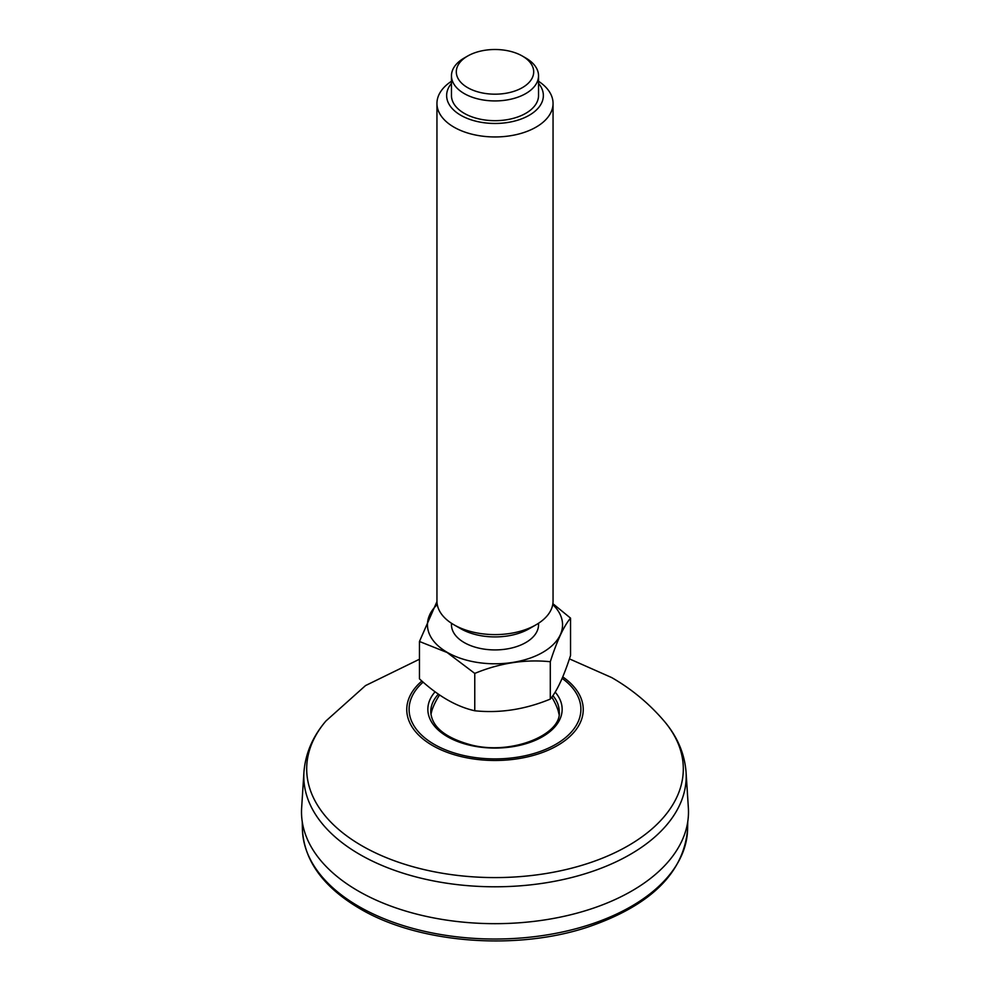 <?xml version="1.0" encoding="UTF-8"?>
<svg xmlns="http://www.w3.org/2000/svg" width="990" height="990" viewBox="0 0 990 990"><rect width="100%" height="100%" fill="white"/><g stroke="black" fill="none" stroke-linecap="round" stroke-linejoin="round"><path stroke-width="1.49" d="M559.053 714.409L558.051 710.288A64.313 37.125 180 0 1 558.966 713.802M431.034 713.802A64.313 37.125 180 0 1 431.949 710.288L430.947 714.409M686.07 772.311L688.359 807.828A193.483 111.709 180 0 1 495 923.67A193.483 111.709 180 0 1 301.641 807.828L303.93 772.311A191.206 110.397 0 0 0 359.791 854.457A191.206 110.397 0 0 0 571.428 877.586A191.206 110.397 0 0 0 686.07 772.311C684.635 753.576 677.284 736.461 664.043 720.968A188.31 108.714 180 0 1 604.543 857.303A188.31 108.714 180 0 1 361.845 845.745A188.31 108.714 180 0 1 325.957 720.968L365.52 685.587L419.463 659.229M467.639 56.046L464.211 58.014A43.535 25.134 0 0 0 451.465 75.797A43.535 25.134 0 0 0 464.211 93.567A43.535 25.134 0 0 0 511.657 99.012A43.535 25.134 0 0 0 538.535 75.797A43.535 25.134 0 0 0 525.789 58.014L522.361 56.046A38.697 22.337 0 0 0 467.639 56.046A38.697 22.337 0 0 0 467.639 87.64A38.697 22.337 0 0 0 522.361 87.64A38.697 22.337 0 0 0 522.361 56.046L525.789 58.014M451.465 81.267A58.051 33.511 0 0 0 436.949 103.443A58.051 33.511 0 0 0 453.952 127.141A58.051 33.511 0 0 0 517.213 134.405A58.051 33.511 0 0 0 553.051 103.443A58.051 33.511 0 0 0 538.535 81.267M451.465 83.37A48.374 27.93 0 0 0 495 123.465A48.374 27.93 0 0 0 538.535 83.37M553.051 103.443L553.051 601.091A58.051 33.511 180 0 1 536.048 624.789L529.205 628.737A48.374 27.93 180 0 1 460.796 628.737L453.952 624.789A58.051 33.511 180 0 1 436.949 601.091L436.949 103.443M536.048 624.789A58.051 33.511 180 0 1 453.952 624.789L460.796 628.737M436.961 601.574L419.463 641.483L419.463 678.855C437.939 695.995 456.365 706.637 474.767 710.771L474.767 673.41C499.888 663.04 525.059 659.142 550.292 661.728C557.024 640.74 563.768 626.2 570.537 618.119L552.878 603.677M550.292 661.728L550.292 699.088C557.061 691.008 563.805 676.467 570.537 655.479L570.537 618.119M550.292 699.088C525.17 709.459 499.987 713.357 474.767 710.771M474.767 673.41L447.109 652.509L419.463 641.483M552.742 604.543A67.555 39.006 180 0 1 536.716 655.467A67.555 39.006 180 0 1 447.233 652.361A67.555 39.006 180 0 1 437.258 604.543M538.535 623.255L538.535 624.789A43.535 25.134 180 0 1 511.657 648.005A43.535 25.134 180 0 1 464.211 642.56A43.535 25.134 180 0 1 451.465 624.789L451.465 623.255M538.535 75.797L538.535 95.535A43.535 25.134 180 0 1 511.657 118.763A43.535 25.134 180 0 1 464.211 113.318A43.535 25.134 180 0 1 451.465 95.535L451.465 75.797M562.753 676.9A88.234 50.935 180 0 1 554.524 747.141A88.234 50.935 180 0 1 432.605 745.557A88.234 50.935 180 0 1 421.889 681.021M423.138 682.135A85.907 49.599 0 0 0 434.251 744.381A85.907 49.599 0 0 0 552.259 746.274A85.907 49.599 0 0 0 562.134 678.36M556.986 707.454A64.239 37.088 180 0 1 559.053 714.359M430.947 714.359A64.239 37.088 180 0 1 433.014 707.454M552.903 695.611A64.239 37.088 180 0 1 559.239 711.674C561.986 734.37 511.818 755.605 470.993 744.901C444.956 737.748 431.541 726.672 430.761 711.674A64.239 37.088 180 0 1 438.372 694.176M555.18 692.109A67.147 38.759 180 0 1 494.703 748.069A67.147 38.759 180 0 1 435.08 691.812M687.753 821.725L687.592 829.199A192.605 111.202 180 0 1 567.604 930.823A192.605 111.202 180 0 1 358.813 906.456A192.605 111.202 180 0 1 302.408 829.199L302.247 821.725M303.93 772.311C305.365 753.576 312.716 736.461 325.957 720.968M664.043 720.968C649.069 703.506 631.62 689.028 611.684 677.568L569.411 658.87M687.592 829.199C683.768 873.056 650.442 905.702 587.627 927.147C515.53 951.068 418.015 943.235 359.803 908.61C323.186 887.04 304.054 860.582 302.408 829.199M558.051 710.288A66.751 66.751 0 0 0 551.801 697.146M439.585 695.005A66.751 66.751 0 0 0 431.949 710.288"/></g></svg>
